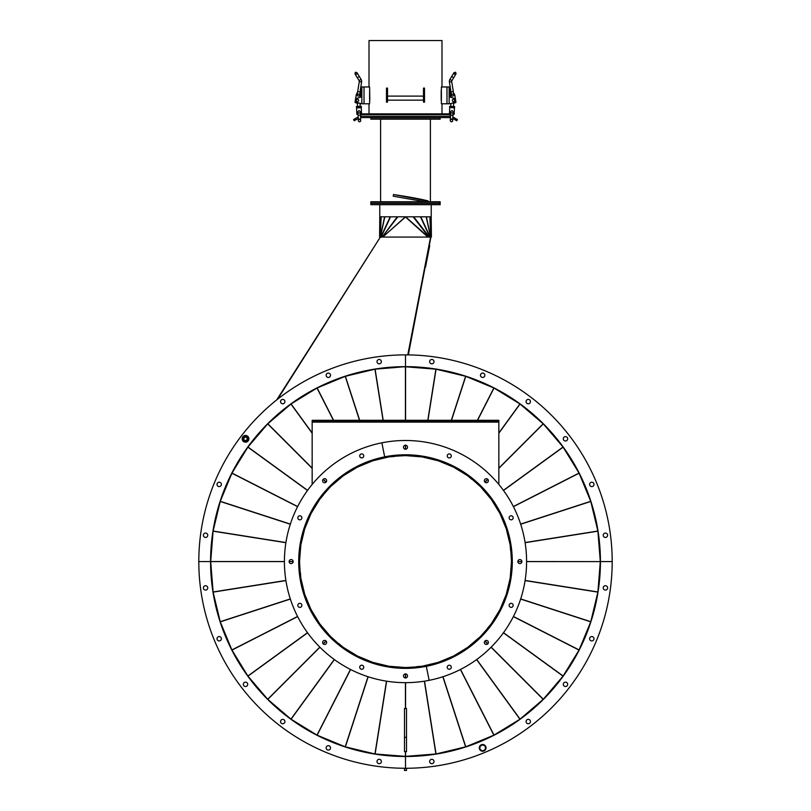 <?xml version="1.0" encoding="UTF-8"?>
<svg xmlns="http://www.w3.org/2000/svg" width="811" height="811" viewBox="0 0 811 811"><rect width="100%" height="100%" fill="white"/><g stroke="black" fill="none" stroke-linecap="round" stroke-linejoin="round"><path stroke-width="1.22" d="M405.5 455.62A105.957 105.957 0 0 0 299.543 561.536A105.957 105.957 0 0 0 405.419 667.534L405.5 668.031A106.454 106.454 0 0 0 511.954 561.617A106.454 106.454 0 0 0 405.581 455.113L405.581 455.62A105.957 105.957 0 0 0 405.5 455.62L405.5 455.113A106.454 106.454 0 0 0 299.046 561.536A106.454 106.454 0 0 0 405.419 668.031L405.419 667.534A105.957 105.957 0 0 0 405.5 667.534L405.561 667.544M405.439 455.6L405.581 455.61A105.957 105.957 0 0 1 511.457 561.617A105.957 105.957 0 0 1 405.5 667.534L405.459 668.376L388.834 667.068L372.452 663.134L356.972 656.707L342.688 647.948L329.955 637.061L319.098 624.348L310.329 610.024L303.943 594.625M487.624 628.099L491.04 624.095M480.629 636.29L487.786 628.241M416.53 666.683L421.781 666.267M405.794 667.534L416.55 666.895M422.369 666.176L437.96 662.435M438.518 662.252L453.339 656.119M453.866 655.846L467.541 647.472M468.018 647.117L480.213 636.706M491.395 623.618L499.769 609.943M500.042 609.416L506.176 594.595M506.358 594.037L510.099 578.446M510.2 577.858L511.457 561.871M472.022 479.453L468.018 476.027M480.213 486.448L472.164 479.291M510.606 550.547L510.2 545.296M511.457 561.283L510.818 550.527M510.099 544.708L506.358 529.117M506.176 528.559L500.042 513.738M499.769 513.211L491.395 499.535M491.04 499.059L480.629 486.864M467.541 475.682L453.866 467.308M453.339 467.035L438.518 460.901M437.96 460.719L422.369 456.968M421.781 456.877L405.794 455.62M405.5 455.6L405.541 454.778L422.166 456.086L438.457 459.989L453.947 466.396M323.376 495.045L319.96 499.059M330.371 486.864L323.214 494.913M394.47 456.471L389.219 456.877M405.206 455.62L394.45 456.258M388.631 456.968L373.04 460.719M372.482 460.901L357.661 467.035M357.134 467.308L343.459 475.682M342.982 476.027L330.787 486.448M319.605 499.535L311.231 513.211M310.958 513.738L304.824 528.559M304.642 529.117L300.901 544.708M300.8 545.296L299.543 561.283M338.978 643.701L342.982 647.117M330.787 636.706L338.836 643.863M300.394 572.607L300.8 577.858M299.543 561.871L300.182 572.627M300.901 578.446L304.642 594.037M304.824 594.595L310.958 609.416M311.231 609.943L319.605 623.618M319.96 624.095L330.371 636.29M343.459 647.472L357.134 655.846M357.661 656.119L372.482 662.252M373.04 662.435L388.631 666.176M389.219 666.267L405.206 667.534M406.514 769.963L406.514 768.27M406.514 770.45L404.486 770.45L404.486 768.534L406.514 768.534M494.507 734.807A194.752 194.752 0 0 0 499.353 732.221L499.353 732.221A194.752 194.752 0 0 0 519.435 719.519M520.51 718.749A194.752 194.752 0 0 0 542.741 699.751M543.674 698.818A194.752 194.752 0 0 0 562.672 676.587M563.442 675.512A194.752 194.752 0 0 0 578.73 650.584M579.328 649.398A194.752 194.752 0 0 0 590.52 622.392M590.925 621.125A194.752 194.752 0 0 0 597.748 592.699M597.96 591.391A194.752 194.752 0 0 0 600.252 562.236M600.252 560.918A194.752 194.752 0 0 0 597.96 531.763M597.748 530.455A194.752 194.752 0 0 0 590.925 502.019M590.52 500.762A194.752 194.752 0 0 0 579.328 473.746M578.73 472.57A194.752 194.752 0 0 0 563.442 447.642M562.672 446.567A194.752 194.752 0 0 0 543.674 424.335M542.741 423.393A194.752 194.752 0 0 0 520.51 404.405M519.435 403.625A194.752 194.752 0 0 0 494.507 388.347M493.331 387.749A194.752 194.752 0 0 0 466.315 376.557M465.058 376.152A194.752 194.752 0 0 0 436.622 369.319M435.314 369.117A194.752 194.752 0 0 0 406.159 366.825M503.408 729.353A194.245 194.245 0 0 0 510.535 724.973M528.448 711.967A194.245 194.245 0 0 0 534.804 706.533M550.456 690.881A194.245 194.245 0 0 0 555.89 684.525M568.896 666.612A194.245 194.245 0 0 0 573.276 659.485M583.322 639.757A194.245 194.245 0 0 0 586.525 632.033M593.358 610.977A194.245 194.245 0 0 0 595.315 602.847M598.782 580.98A194.245 194.245 0 0 0 599.43 572.647M599.43 550.507A194.245 194.245 0 0 0 598.782 542.164M595.315 520.307A194.245 194.245 0 0 0 593.358 512.167M586.525 491.121A194.245 194.245 0 0 0 583.322 483.397M573.276 463.669A194.245 194.245 0 0 0 568.896 456.542M555.89 438.629A194.245 194.245 0 0 0 550.456 432.273M534.804 416.621A194.245 194.245 0 0 0 528.448 411.187M510.535 398.171A194.245 194.245 0 0 0 503.408 393.801M483.68 383.755A194.245 194.245 0 0 0 475.956 380.552M454.9 373.719A194.245 194.245 0 0 0 446.77 371.762M424.903 368.295A194.245 194.245 0 0 0 416.57 367.647M407.832 354.894L430.834 237.349L408.339 354.904M247.558 447.642A194.752 194.752 0 0 0 246.696 448.838L246.554 448.736M404.841 366.825A194.752 194.752 0 0 0 375.686 369.117M374.378 369.319A194.752 194.752 0 0 0 345.942 376.152M344.685 376.557A194.752 194.752 0 0 0 317.669 387.749M316.493 388.347A194.752 194.752 0 0 0 291.565 403.625M290.49 404.405A194.752 194.752 0 0 0 268.259 423.393M267.326 424.335A194.752 194.752 0 0 0 248.328 446.567M405.449 366.653L374.956 369.187L345.304 376.304L317.06 388.003L291.058 403.939L267.701 423.879L247.943 447.013L231.926 473.137L220.257 501.31L213.111 531.033L210.698 561.547L284.408 561.547L210.698 561.607L213.111 592.121L220.257 621.844L231.926 650.016L247.862 676.019L267.752 699.325L290.936 719.134L317.131 735.182L345.233 746.819L374.956 753.966L405.429 756.379L436.044 753.966L465.767 746.819L493.869 735.182L519.942 719.215L543.248 699.325L563.138 676.019L579.074 650.016L590.743 621.844L597.889 592.121L600.302 561.607L526.592 561.607M380.166 237.349L276.723 399.904M379.741 237.076L381.119 237.349M430.012 237.349L430.834 237.349M406.047 366.653L405.53 366.663M246.696 448.838A194.752 194.752 0 0 0 240.989 457.343L245.094 450.825M232.27 472.57A194.752 194.752 0 0 1 240.989 457.343L240.847 457.252M326.144 375.28A2.19 2.19 0 0 0 328.333 377.46A2.19 2.19 0 0 0 330.523 375.28A2.19 2.19 0 0 0 328.333 373.09A2.19 2.19 0 0 0 326.144 375.28M376.993 361.655A2.19 2.19 0 0 0 379.183 363.835A2.19 2.19 0 0 0 381.363 361.655A2.19 2.19 0 0 0 379.183 359.466A2.19 2.19 0 0 0 376.993 361.655M428.695 237.065L430.6 236.984L407.781 354.894M277.646 399.174L380.4 236.984L382.224 236.984L397.289 216.801M379.771 217.013L379.599 236.984L380.247 237.136L379.72 236.984L380.977 216.801M430.986 237.055L431.199 216.801L431.401 236.984L430.6 236.984M379.801 216.801L379.639 236.984M380.339 237.065L381.15 216.801M384.586 216.801L380.389 236.994M380.4 236.984L384.82 216.801M382.305 237.065L428.188 237.065M382.812 237.065L405.287 216.932M405.581 217.084L427.802 236.984L429.333 236.984L413.711 216.801M430.6 236.994L426.18 216.801M430.58 237.106L426.414 216.801M430.753 237.136L429.85 216.801M431.209 236.994L430.023 216.801M405.713 216.932L428.259 236.984M405.419 217.084L382.741 236.984M431.229 204.696L431.229 216.801L379.771 216.801L379.771 204.696M418.76 203.348L370.85 203.348L370.85 204.696L440.15 204.696L440.15 203.348L418.76 203.348M394.43 367.647A194.245 194.245 0 0 0 386.097 368.295M364.23 371.762A194.245 194.245 0 0 0 356.1 373.719M335.044 380.552A194.245 194.245 0 0 0 327.32 383.755M307.592 393.801A194.245 194.245 0 0 0 300.465 398.171M282.552 411.187A194.245 194.245 0 0 0 276.196 416.621M260.544 432.273A194.245 194.245 0 0 0 255.11 438.629M242.104 456.542A194.245 194.245 0 0 0 241.414 457.617L240.989 457.343M493.331 735.405A194.752 194.752 0 0 1 466.315 746.596M465.058 747.002A194.752 194.752 0 0 1 436.622 753.824M435.314 754.037A194.752 194.752 0 0 1 406.159 756.328M404.841 756.328A194.752 194.752 0 0 1 375.686 754.037M374.378 753.824A194.752 194.752 0 0 1 345.942 747.002M344.685 746.596A194.752 194.752 0 0 1 317.669 735.405M316.493 734.807A194.752 194.752 0 0 1 291.565 719.519M290.49 718.749A194.752 194.752 0 0 1 268.259 699.751M267.326 698.818A194.752 194.752 0 0 1 248.328 676.587M247.558 675.512A194.752 194.752 0 0 1 232.27 650.584M231.672 649.398A194.752 194.752 0 0 1 220.48 622.392M220.075 621.125A194.752 194.752 0 0 1 213.252 592.699M213.04 591.391A194.752 194.752 0 0 1 210.748 562.236M210.748 560.918A194.752 194.752 0 0 1 213.04 531.763M213.252 530.455A194.752 194.752 0 0 1 220.075 502.019M220.48 500.762A194.752 194.752 0 0 1 231.672 473.746M483.68 739.399A194.245 194.245 0 0 1 475.956 742.602M454.9 749.435A194.245 194.245 0 0 1 446.77 751.391M424.903 754.859A194.245 194.245 0 0 1 416.57 755.507M394.43 755.507A194.245 194.245 0 0 1 386.097 754.859M364.23 751.391A194.245 194.245 0 0 1 356.1 749.435M335.044 742.602A194.245 194.245 0 0 1 327.32 739.399M307.592 729.353A194.245 194.245 0 0 1 300.465 724.973M282.552 711.967A194.245 194.245 0 0 1 276.196 706.533M260.544 690.881A194.245 194.245 0 0 1 255.11 684.525M242.104 666.612A194.245 194.245 0 0 1 237.724 659.485M227.678 639.757A194.245 194.245 0 0 1 224.475 632.033M217.642 610.977A194.245 194.245 0 0 1 215.685 602.847M212.218 580.98A194.245 194.245 0 0 1 211.57 572.647M211.57 550.507A194.245 194.245 0 0 1 212.218 542.164M215.685 520.307A194.245 194.245 0 0 1 217.642 512.167M224.475 491.121A194.245 194.245 0 0 1 227.678 483.397M237.724 463.669A194.245 194.245 0 0 1 241.414 457.617M605.422 590.084A2.19 2.19 0 0 0 607.611 587.894A2.19 2.19 0 0 0 605.422 585.714A2.19 2.19 0 0 0 603.242 587.894A2.19 2.19 0 0 0 605.422 590.084M591.797 640.933A2.19 2.19 0 0 0 593.987 638.744A2.19 2.19 0 0 0 591.797 636.554A2.19 2.19 0 0 0 589.617 638.744A2.19 2.19 0 0 0 591.797 640.933M565.48 686.522A2.19 2.19 0 0 0 567.67 684.332A2.19 2.19 0 0 0 565.48 682.142A2.19 2.19 0 0 0 563.29 684.332A2.19 2.19 0 0 0 565.48 686.522M528.255 723.747A2.19 2.19 0 0 0 530.445 721.557A2.19 2.19 0 0 0 528.255 719.367A2.19 2.19 0 0 0 526.065 721.557A2.19 2.19 0 0 0 528.255 723.747M431.817 763.688A2.19 2.19 0 0 0 434.007 761.499A2.19 2.19 0 0 0 431.817 759.319A2.19 2.19 0 0 0 429.637 761.499A2.19 2.19 0 0 0 431.817 763.688M405.5 768.27A206.693 206.693 0 0 0 612.193 561.577A206.693 206.693 0 0 0 405.5 354.883A206.693 206.693 0 0 0 198.807 561.577A206.693 206.693 0 0 0 405.5 768.27L405.5 756.501A194.924 194.924 0 0 0 600.424 561.577L612.193 561.577L600.424 561.577A194.924 194.924 0 0 0 405.5 366.653A194.924 194.924 0 0 0 210.576 561.577L198.807 561.577L210.576 561.577A194.924 194.924 0 0 0 405.5 756.501L405.5 768.27M405.5 668.031L422.166 667.068L438.548 663.134L454.028 656.707L468.312 647.948L481.014 637.091L491.902 624.348L500.63 610.105M324.238 640.467A2.017 2.017 0 0 0 322.656 642.839A2.017 2.017 0 0 0 325.029 644.421A2.017 2.017 0 0 0 326.61 642.048A2.017 2.017 0 0 0 324.238 640.467M299.452 603.364A2.017 2.017 0 0 0 297.86 605.736A2.017 2.017 0 0 0 300.232 607.317A2.017 2.017 0 0 0 301.824 604.945A2.017 2.017 0 0 0 299.452 603.364M290.743 559.6A2.017 2.017 0 0 0 289.162 561.972A2.017 2.017 0 0 0 291.534 563.554A2.017 2.017 0 0 0 293.116 561.182A2.017 2.017 0 0 0 290.743 559.6M299.452 515.837A2.017 2.017 0 0 0 297.86 518.209A2.017 2.017 0 0 0 300.232 519.79A2.017 2.017 0 0 0 301.824 517.418A2.017 2.017 0 0 0 299.452 515.837M324.238 478.733A2.017 2.017 0 0 0 322.656 481.105A2.017 2.017 0 0 0 325.029 482.687A2.017 2.017 0 0 0 326.61 480.315A2.017 2.017 0 0 0 324.238 478.733M361.341 453.937A2.017 2.017 0 0 0 359.76 456.309A2.017 2.017 0 0 0 362.132 457.901A2.017 2.017 0 0 0 363.713 455.529A2.017 2.017 0 0 0 361.341 453.937M361.341 665.253A2.017 2.017 0 0 0 359.76 667.625A2.017 2.017 0 0 0 362.132 669.217A2.017 2.017 0 0 0 363.713 666.845A2.017 2.017 0 0 0 361.341 665.253M405.105 673.961A2.017 2.017 0 0 0 403.523 676.333A2.017 2.017 0 0 0 405.895 677.915A2.017 2.017 0 0 0 407.477 675.543A2.017 2.017 0 0 0 405.105 673.961M429.12 680.338A121.092 121.092 0 0 1 286.739 585.197A121.092 121.092 0 0 1 381.88 442.816L384.667 456.836L381.88 442.816A121.092 121.092 0 0 1 524.261 537.957A121.092 121.092 0 0 1 429.12 680.338L426.333 666.318L429.12 680.338M426.333 666.318A106.799 106.799 0 0 1 300.759 582.41A106.799 106.799 0 0 1 384.667 456.836A106.799 106.799 0 0 1 510.241 540.744A106.799 106.799 0 0 1 426.333 666.318M491.922 498.846L500.63 513.049L507.047 528.529L510.991 544.911L512.299 561.577L510.981 578.284L507.057 594.625M303.953 594.615L300.009 578.243L298.701 561.577L300.029 544.83L303.943 528.529M500.651 610.054L507.047 594.615M293.156 561.577L289.121 561.547M293.156 561.607L289.121 561.607M284.408 561.607L210.698 561.607M526.592 561.547L600.302 561.607M521.878 561.577L517.844 561.547M521.878 561.607L517.844 561.607M600.302 561.547L597.889 531.033L590.743 501.31L579.074 473.137L563.057 447.013L543.248 423.829L520.064 404.02L493.94 388.003L465.696 376.304L436.044 369.187L405.429 366.775L405.429 420.301M453.947 466.406L468.312 475.205L481.045 486.093L491.902 498.806M303.953 528.529L310.37 513.049L319.128 498.765L330.016 486.032L342.729 475.175L357.053 466.406L372.543 459.989L388.834 456.086L405.5 455.113M284.408 561.577L210.698 561.547M205.578 533.07A2.19 2.19 0 0 0 203.389 535.26A2.19 2.19 0 0 0 205.578 537.44A2.19 2.19 0 0 0 207.758 535.26A2.19 2.19 0 0 0 205.578 533.07M219.203 482.221A2.19 2.19 0 0 0 217.013 484.41A2.19 2.19 0 0 0 219.203 486.59A2.19 2.19 0 0 0 221.383 484.41A2.19 2.19 0 0 0 219.203 482.221M282.745 399.407A2.19 2.19 0 0 0 280.555 401.597A2.19 2.19 0 0 0 282.745 403.787A2.19 2.19 0 0 0 284.935 401.597A2.19 2.19 0 0 0 282.745 399.407M328.333 373.09A2.19 2.19 0 0 0 326.144 375.28A2.19 2.19 0 0 0 328.333 377.46A2.19 2.19 0 0 0 330.523 375.28A2.19 2.19 0 0 0 328.333 373.09M379.183 359.466A2.19 2.19 0 0 0 376.993 361.655A2.19 2.19 0 0 0 379.183 363.835A2.19 2.19 0 0 0 381.363 361.655A2.19 2.19 0 0 0 379.183 359.466M405.5 354.883L405.5 366.653L405.5 354.883M434.007 361.655A2.19 2.19 0 0 0 431.817 359.466A2.19 2.19 0 0 0 429.637 361.655A2.19 2.19 0 0 0 431.817 363.835A2.19 2.19 0 0 0 434.007 361.655M484.856 375.28A2.19 2.19 0 0 0 482.667 373.09A2.19 2.19 0 0 0 480.477 375.28A2.19 2.19 0 0 0 482.667 377.46A2.19 2.19 0 0 0 484.856 375.28M530.445 401.597A2.19 2.19 0 0 0 528.255 399.407A2.19 2.19 0 0 0 526.065 401.597A2.19 2.19 0 0 0 528.255 403.787A2.19 2.19 0 0 0 530.445 401.597M567.67 438.822A2.19 2.19 0 0 0 565.48 436.632A2.19 2.19 0 0 0 563.29 438.822A2.19 2.19 0 0 0 565.48 441.002A2.19 2.19 0 0 0 567.67 438.822M593.987 484.41A2.19 2.19 0 0 0 591.797 482.221A2.19 2.19 0 0 0 589.617 484.41A2.19 2.19 0 0 0 591.797 486.59A2.19 2.19 0 0 0 593.987 484.41M607.611 535.26A2.19 2.19 0 0 0 605.422 533.07A2.19 2.19 0 0 0 603.242 535.26A2.19 2.19 0 0 0 605.422 537.44A2.19 2.19 0 0 0 607.611 535.26M376.993 761.499A2.19 2.19 0 0 0 379.183 763.688A2.19 2.19 0 0 0 381.363 761.499A2.19 2.19 0 0 0 379.183 759.319A2.19 2.19 0 0 0 376.993 761.499M326.144 747.874A2.19 2.19 0 0 0 328.333 750.063A2.19 2.19 0 0 0 330.523 747.874A2.19 2.19 0 0 0 328.333 745.694A2.19 2.19 0 0 0 326.144 747.874M280.555 721.557A2.19 2.19 0 0 0 282.745 723.747A2.19 2.19 0 0 0 284.935 721.557A2.19 2.19 0 0 0 282.745 719.367A2.19 2.19 0 0 0 280.555 721.557M243.33 684.332A2.19 2.19 0 0 0 245.52 686.522A2.19 2.19 0 0 0 247.71 684.332A2.19 2.19 0 0 0 245.52 682.142A2.19 2.19 0 0 0 243.33 684.332M217.013 638.744A2.19 2.19 0 0 0 219.203 640.933A2.19 2.19 0 0 0 221.383 638.744A2.19 2.19 0 0 0 219.203 636.554A2.19 2.19 0 0 0 217.013 638.744M203.389 587.894A2.19 2.19 0 0 0 205.578 590.084A2.19 2.19 0 0 0 207.758 587.894A2.19 2.19 0 0 0 205.578 585.714A2.19 2.19 0 0 0 203.389 587.894M404.486 737.321L404.486 751.625L406.514 751.625L406.514 708.52L404.486 708.52L404.486 737.321L406.514 737.321M486.762 482.687A2.017 2.017 0 0 0 488.344 480.315A2.017 2.017 0 0 0 485.971 478.733A2.017 2.017 0 0 0 484.39 481.105A2.017 2.017 0 0 0 486.762 482.687M511.548 519.79A2.017 2.017 0 0 0 513.14 517.418A2.017 2.017 0 0 0 510.768 515.837A2.017 2.017 0 0 0 509.176 518.209A2.017 2.017 0 0 0 511.548 519.79M520.256 563.554A2.017 2.017 0 0 0 521.838 561.182A2.017 2.017 0 0 0 519.466 559.6A2.017 2.017 0 0 0 517.884 561.972A2.017 2.017 0 0 0 520.256 563.554M511.548 607.317A2.017 2.017 0 0 0 513.14 604.945A2.017 2.017 0 0 0 510.768 603.364A2.017 2.017 0 0 0 509.176 605.736A2.017 2.017 0 0 0 511.548 607.317M486.762 644.421A2.017 2.017 0 0 0 488.344 642.048A2.017 2.017 0 0 0 485.971 640.467A2.017 2.017 0 0 0 484.39 642.839A2.017 2.017 0 0 0 486.762 644.421M449.659 669.217A2.017 2.017 0 0 0 451.24 666.845A2.017 2.017 0 0 0 448.868 665.253A2.017 2.017 0 0 0 447.287 667.625A2.017 2.017 0 0 0 449.659 669.217M449.659 457.901A2.017 2.017 0 0 0 451.24 455.529A2.017 2.017 0 0 0 448.868 453.937A2.017 2.017 0 0 0 447.287 456.309A2.017 2.017 0 0 0 449.659 457.901M405.895 449.193A2.017 2.017 0 0 0 407.477 446.82A2.017 2.017 0 0 0 405.105 445.229A2.017 2.017 0 0 0 403.523 447.611A2.017 2.017 0 0 0 405.895 449.193M429.718 245.662L425.522 267.123M441.995 40.55L441.995 86.97L441.995 40.55L369.005 40.55L369.005 86.97M441.995 103.788L441.995 113.875L441.995 103.788M369.603 100.422L369.603 103.788L361.858 103.788L361.858 86.97L369.603 86.97L369.816 100.422M369.603 99.246L369.603 91.511L369.816 99.246M441.184 100.371L441.184 90.386M441.184 91.511L441.184 99.246M386.492 99.418L386.492 89.322M424.508 89.322L424.508 99.418M361.432 113.875L449.568 113.875M441.397 90.386L441.397 86.97L449.142 86.97L449.142 103.788L450.936 103.534L450.804 106.261M441.397 100.371L441.397 103.788L449.142 103.788M441.397 91.511L441.397 99.246M386.492 94.634L386.492 102.166L387.506 102.156L387.506 88.095L386.492 88.095L386.492 94.634L387.506 94.634M386.492 88.095L387.506 88.095M423.494 94.634L423.494 102.166L424.508 102.156L424.508 88.095L423.494 88.095L423.494 94.634L424.508 94.634M423.494 88.095L424.508 88.095M450.146 91.927L450.146 88.734L450.146 91.927A1.652 1.652 0 0 0 450.906 91.481M453.511 99.246A1.176 1.176 0 0 1 454.687 100.422A1.176 1.176 0 0 1 453.511 101.598A1.176 1.176 0 0 1 452.335 100.422A1.176 1.176 0 0 1 453.511 99.246M449.142 97.056L450.146 97.056L450.146 86.97L449.142 86.97M450.146 97.056L454.17 98.344A2.19 2.19 0 0 1 454.17 102.51L450.146 103.788M450.886 97.29L451.24 93.63L449.406 82.002A3.873 3.873 0 0 1 449.923 79.387L451.666 76.508L453.684 77.734L451.93 80.613A1.51 1.51 0 0 0 451.727 81.637L453.572 93.265L454.748 94.775L455.488 99.5M455.681 100.686L455.954 102.419A6.184 6.184 0 0 1 452.183 103.139M452.67 94.096A1.014 1.014 0 0 1 453.673 95.11A1.014 1.014 0 0 1 452.67 96.114A1.014 1.014 0 0 1 451.656 95.11A1.014 1.014 0 0 1 452.67 94.096M450.977 91.967L453.308 91.602M455.954 102.419A6.184 6.184 0 0 1 453.643 103.149L453.491 106.383M450.652 95.262A2.017 2.017 0 0 1 451.22 93.701M453.623 93.326A2.017 2.017 0 0 1 454.626 94.634M452.619 96.114A1.014 1.014 0 0 1 451.666 95.059A1.014 1.014 0 0 1 452.72 94.096A1.014 1.014 0 0 1 453.673 95.151A1.014 1.014 0 0 1 452.619 96.114M450.886 106.464L453.4 106.576L453.359 107.528L454.616 107.589L452.092 107.67C449.497 107.549 449.497 107.549 452.092 107.67C454.687 107.792 454.687 107.792 452.092 107.67L449.578 107.356L450.257 106.241L450.886 106.464L450.196 107.579M451.96 110.478L453.085 111.705L452.974 113.976A1.176 1.024 2.6 0 0 450.622 113.864L450.734 111.594L451.96 110.478M450.318 120.545L450.561 115.172L452.913 115.284L452.741 119.146L450.389 119.035L450.318 120.545A1.176 1.176 0 0 1 451.545 119.43A1.176 1.176 0 0 0 450.318 120.545A1.176 1.176 0 0 0 451.433 121.782A1.176 1.176 0 0 0 452.67 120.657A1.176 1.176 0 0 0 451.545 119.43A1.176 1.176 0 0 1 452.67 120.657A1.176 1.176 0 0 1 451.433 121.782M453.359 107.528L450.835 107.417M449.578 107.356L454.434 107.944L454.667 106.636L449.618 106.403M453.4 106.576L454.667 106.636M360.854 90.254L360.854 91.927L360.854 90.254M357.489 101.598A1.176 1.176 0 0 1 356.313 100.422A1.176 1.176 0 0 1 357.489 99.246A1.176 1.176 0 0 1 358.665 100.422A1.176 1.176 0 0 1 357.489 101.598M361.858 86.97L360.854 86.97L360.854 97.056L361.858 97.056M359.273 81.637L361.594 82.002A3.873 3.873 0 0 0 361.077 79.387L359.334 76.508L357.316 77.734L359.07 80.613A1.51 1.51 0 0 1 359.273 81.637L357.692 91.602L360.023 91.967L360.114 97.29L360.854 97.056L356.83 98.344A2.19 2.19 0 0 0 356.83 102.51L361.858 103.788M360.196 106.261L360.064 103.534L360.854 103.788M361.594 82.002L360.023 91.967M358.33 96.114A1.014 1.014 0 0 1 357.327 95.11A1.014 1.014 0 0 1 358.33 94.096A1.014 1.014 0 0 1 359.344 95.11A1.014 1.014 0 0 1 358.33 96.114M357.692 91.602L356.252 94.775L355.512 99.5M355.319 100.686L355.046 102.419A6.184 6.184 0 0 0 358.817 103.139M359.78 93.701A2.017 2.017 0 0 1 360.348 95.262M356.374 94.634A2.017 2.017 0 0 1 357.377 93.326M358.381 96.114A1.014 1.014 0 0 1 357.327 95.151A1.014 1.014 0 0 1 358.33 94.096M360.165 107.417L358.908 107.67C361.503 107.549 361.503 107.549 358.908 107.67C356.313 107.792 356.313 107.792 358.908 107.67L356.728 107.772L356.333 106.636L358.847 106.322L360.114 106.464L360.165 107.417L357.022 107.751M357.915 111.705L359.04 110.478L360.266 111.594L360.378 113.864A1.176 1.024 -2.6 0 0 358.026 113.976L357.915 111.705M359.455 119.43A1.176 1.176 0 0 1 360.682 120.545A1.176 1.176 0 0 1 359.567 121.782A1.176 1.176 0 0 0 360.682 120.545A1.176 1.176 0 0 0 359.455 119.43A1.176 1.176 0 0 0 358.33 120.657A1.176 1.176 0 0 1 359.455 119.43M359.567 121.782A1.176 1.176 0 0 1 358.33 120.657A1.176 1.176 0 0 0 359.567 121.782M357.641 107.528L357.6 106.576M360.114 106.464L361.382 106.403L361.27 107.731L356.566 107.944L356.86 114.331L358.036 114.27M360.743 106.241L356.333 106.636M360.49 116.237L360.55 117.575M450.45 117.575L450.034 116.237L360.966 116.237L450.51 116.237M450.034 117.575L360.966 117.575M452.771 118.457L455.306 119.916L455.975 118.751L457.434 119.592L456.755 120.758L455.306 119.916M452.842 116.946L455.975 118.751M355.025 118.751L355.694 119.916L354.245 120.758L353.566 119.592L358.158 116.946M355.694 119.916L358.229 118.457M440.15 117.848L370.85 117.848L370.85 119.187L440.15 119.187L440.15 117.848M450.237 116.237L450.237 114.554L360.763 114.554L360.763 116.237M418.76 201.736L370.85 201.736L370.85 203.085L440.15 203.085L440.15 201.736L418.76 201.736M486.032 747.874A3.366 3.366 0 0 0 482.667 744.508A3.366 3.366 0 0 0 479.301 747.874A3.366 3.366 0 0 0 482.667 751.239A3.366 3.366 0 0 0 486.032 747.874M482.667 744.772L479.98 746.323L479.98 749.425L482.667 750.986L485.363 749.425L485.363 746.323L482.667 744.772M488.384 480.71A2.017 2.017 0 0 0 486.367 478.693A2.017 2.017 0 0 0 484.349 480.71A2.017 2.017 0 0 0 486.367 482.727A2.017 2.017 0 0 0 488.384 480.71M451.281 455.914A2.017 2.017 0 0 0 449.264 453.896A2.017 2.017 0 0 0 447.246 455.914A2.017 2.017 0 0 0 449.264 457.941A2.017 2.017 0 0 0 451.281 455.914M407.517 447.216A2.017 2.017 0 0 0 405.5 445.198A2.017 2.017 0 0 0 403.483 447.216A2.017 2.017 0 0 0 405.5 449.233A2.017 2.017 0 0 0 407.517 447.216M363.754 455.914A2.017 2.017 0 0 0 361.736 453.896A2.017 2.017 0 0 0 359.719 455.914A2.017 2.017 0 0 0 361.736 457.941A2.017 2.017 0 0 0 363.754 455.914M326.651 480.71A2.017 2.017 0 0 0 324.633 478.693A2.017 2.017 0 0 0 322.616 480.71A2.017 2.017 0 0 0 324.633 482.727A2.017 2.017 0 0 0 326.651 480.71M315.52 420.301L315.52 421.315L312.164 421.315L312.164 420.301L498.836 420.301L498.836 421.315L495.48 421.315L495.48 420.301M312.164 421.315L312.164 484.441M498.836 484.441L498.836 421.315M315.52 421.315L495.48 421.315M428.34 201.736A0.841 0.73 -71.7 0 0 427.873 200.864C420.808 199.03 409.342 196.921 393.507 194.539L393.203 196.191L424.852 201.736M427.377 200.905L393.507 194.539M244.932 440.393A1.683 1.683 0 0 0 247.091 439.41A1.683 1.683 0 0 0 246.108 437.251A1.683 1.683 0 0 0 243.949 438.224A1.683 1.683 0 0 0 244.932 440.393M245.905 441.843A3.041 3.041 0 0 1 243.239 440.839M245.135 435.801A3.041 3.041 0 0 1 247.801 436.805M247.943 436.977A3.041 3.041 0 0 1 248.409 439.785M248.328 439.998A3.041 3.041 0 0 1 246.128 441.802M243.057 437.362L242.905 437.271A3.041 3.041 0 0 1 244.912 435.842M246.706 435.669A3.366 3.366 0 0 1 248.673 440.008A3.366 3.366 0 0 1 244.334 441.965A3.366 3.366 0 0 1 242.377 437.636A3.366 3.366 0 0 1 246.706 435.669M243.097 440.667A3.041 3.041 0 0 1 242.631 437.859M242.611 437.727L243.118 440.789L246.027 441.883L248.43 439.917L247.923 436.845L245.013 435.75L242.611 437.727M397.856 216.801L382.224 236.984M380.846 236.984L390.233 216.801M390.557 216.801L381.17 236.984M428.776 236.984L413.144 216.801M429.83 236.984L420.443 216.801M420.767 216.801L430.154 236.984M405.581 454.88A106.697 106.697 0 0 1 406.879 454.89M420.828 455.985A106.697 106.697 0 0 1 423.555 456.421M437.149 459.685A106.697 106.697 0 0 1 439.785 460.536M452.7 465.889A106.697 106.697 0 0 1 455.164 467.146M467.085 474.455A106.697 106.697 0 0 1 469.326 476.077M479.96 485.16A106.697 106.697 0 0 1 481.916 487.117M491 497.751A106.697 106.697 0 0 1 492.622 499.992M499.931 511.913A106.697 106.697 0 0 1 501.188 514.377M506.54 527.292A106.697 106.697 0 0 1 507.392 529.928M510.656 543.522A106.697 106.697 0 0 1 511.092 546.249M512.187 560.188A106.697 106.697 0 0 1 512.187 562.956M511.092 576.895A106.697 106.697 0 0 1 510.656 579.632M507.392 593.226A106.697 106.697 0 0 1 506.54 595.862M501.188 608.777A106.697 106.697 0 0 1 499.931 611.241M492.622 623.162A106.697 106.697 0 0 1 491 625.403M481.916 636.037A106.697 106.697 0 0 1 479.96 637.993M469.326 647.077A106.697 106.697 0 0 1 467.085 648.699M455.164 656.008A106.697 106.697 0 0 1 452.7 657.265M439.785 662.617A106.697 106.697 0 0 1 437.149 663.469M423.555 666.733A106.697 106.697 0 0 1 420.828 667.169M406.879 668.264A106.697 106.697 0 0 1 405.5 668.274M405.571 673.921L405.571 677.955M405.571 682.669L405.571 708.52M405.571 751.625L405.571 756.379M525.112 580.443L597.91 591.979M597.889 592.121L525.092 580.595M520.682 598.923L590.783 621.702M590.743 621.844L520.642 599.065M513.424 616.482L579.105 649.946M579.034 650.077L513.363 616.613M503.509 632.692L563.138 676.019M563.057 676.131L503.418 632.813M484.988 640.964L487.847 643.822M491.172 647.148L543.299 699.264M543.188 699.376L491.071 647.249M487.746 643.924L484.887 641.065M476.736 659.495L520.064 719.134M519.942 719.215L476.615 659.586M460.536 669.44L494 735.111M493.869 735.182L460.405 669.501M442.988 676.719L465.767 746.819M465.626 746.86L442.847 676.759M424.518 681.169L436.044 753.966M435.902 753.987L424.366 681.189M405.429 756.379L405.429 751.625M405.429 708.52L405.429 682.669M405.429 677.955L405.429 673.921M386.634 681.189L375.098 753.987M374.956 753.966L386.482 681.169M368.153 676.759L345.374 746.86M345.233 746.819L368.012 676.719M350.595 669.501L317.131 735.182M317 735.111L350.464 669.44M334.385 659.586L291.058 719.215M290.936 719.134L334.264 659.495M326.113 641.065L323.254 643.924M319.929 647.249L267.812 699.376M267.701 699.264L319.828 647.148M323.153 643.822L326.012 640.964M307.582 632.813L247.943 676.131M247.862 676.019L307.491 632.692M297.637 616.613L231.966 650.077M231.895 649.946L297.576 616.482M290.358 599.065L220.257 621.844M220.217 621.702L290.318 598.923M285.908 580.595L213.111 592.121M213.09 591.979L285.888 580.443M405.429 449.233L405.429 445.198M285.888 542.701L213.09 531.175M213.111 531.033L285.908 542.559M290.318 524.23L220.217 501.451M220.257 501.31L290.358 524.088M297.576 506.662L231.895 473.208M231.966 473.077L297.637 506.54M307.491 490.462L247.862 447.135M247.943 447.013L307.582 490.341M326.012 482.19L323.153 479.331M312.164 468.342L267.701 423.879M267.812 423.778L312.164 468.129M323.254 479.23L326.113 482.079M312.164 433.226L290.936 404.02M291.058 403.939L312.164 432.983M333.433 420.301L317 388.043M317.131 387.972L333.605 420.301M359.516 420.301L345.233 376.334M345.374 376.284L359.678 420.301M383.056 420.301L374.956 369.187M375.098 369.167L383.197 420.301M405.571 366.775L405.571 420.301M405.571 445.198L405.571 449.233M427.802 420.301L435.902 369.167M436.044 369.187L427.944 420.301M451.321 420.301L465.626 376.284M465.767 376.334L451.484 420.301M477.395 420.301L493.869 387.972M494 388.043L477.567 420.301M498.836 432.983L519.942 403.939M520.064 404.02L498.836 433.226M484.887 482.079L487.746 479.23M498.836 468.129L543.188 423.778M543.299 423.879L498.836 468.342M487.847 479.331L484.988 482.19M503.418 490.341L563.057 447.013M563.138 447.135L503.509 490.462M513.363 506.54L579.034 473.077M579.105 473.208L513.424 506.662M520.642 524.088L590.743 501.31M590.783 501.451L520.682 524.23M525.092 542.559L597.889 531.033M597.91 531.175L525.112 542.701M405.419 668.274A106.697 106.697 0 0 1 404.121 668.264M390.172 667.169A106.697 106.697 0 0 1 387.445 666.733M373.851 663.469A106.697 106.697 0 0 1 371.215 662.617M358.3 657.265A106.697 106.697 0 0 1 355.836 656.008M343.915 648.699A106.697 106.697 0 0 1 341.674 647.077M331.04 637.993A106.697 106.697 0 0 1 329.084 636.037M320 625.403A106.697 106.697 0 0 1 318.378 623.162M311.069 611.241A106.697 106.697 0 0 1 309.812 608.777M304.46 595.862A106.697 106.697 0 0 1 303.608 593.226M300.344 579.632A106.697 106.697 0 0 1 299.908 576.895M298.813 562.956A106.697 106.697 0 0 1 298.813 560.188M299.908 546.249A106.697 106.697 0 0 1 300.344 543.522M303.608 529.928A106.697 106.697 0 0 1 304.46 527.292M309.812 514.377A106.697 106.697 0 0 1 311.069 511.913M318.378 499.992A106.697 106.697 0 0 1 320 497.751M329.084 487.117A106.697 106.697 0 0 1 331.04 485.16M341.674 476.077A106.697 106.697 0 0 1 343.915 474.455M355.836 467.146A106.697 106.697 0 0 1 358.3 465.889M371.215 460.536A106.697 106.697 0 0 1 373.851 459.685M387.445 456.421A106.697 106.697 0 0 1 390.172 455.985M404.121 454.89A106.697 106.697 0 0 1 405.5 454.88M364.017 86.97L364.017 103.788M446.983 86.97L446.983 103.788M450.146 87.639L449.142 87.639M449.923 79.387L451.93 80.613M449.406 82.002L451.727 81.637M449.598 114.29L450.612 114.169M452.964 114.27L453.967 114.493M360.854 87.639L361.858 87.639M359.07 80.613L361.077 79.387M360.388 114.169L361.402 114.29M360.682 120.545L360.611 119.035L358.259 119.146L358.087 115.284L360.439 115.172L360.378 113.864M312.164 422.115L498.836 422.115M369.005 103.788L369.005 113.875M386.492 102.166L387.506 102.166M423.494 102.166L424.508 102.166M387.506 96.114L423.494 96.114M387.506 100.148L423.494 100.148M454.028 72.635L455.65 72.24L456.035 73.852L454.424 74.247L454.028 72.635L451.666 76.508M453.684 77.734L456.035 73.852M454.434 107.944L454.14 114.331M452.913 115.284L452.974 113.976M449.73 107.731L449.446 113.875M450.561 115.172L450.622 113.864M452.741 119.146L452.67 120.657M360.094 91.481A1.652 1.652 0 0 0 360.854 91.927M359.334 76.508L356.972 72.635L356.576 74.247L354.965 73.852L357.316 77.734L354.965 73.852L355.35 72.24L356.972 72.635M357.509 106.383L357.357 103.149M358.087 115.284L358.026 113.976L358.087 115.284M361.27 107.731L361.554 113.875M360.611 119.035L360.439 115.172M358.259 119.146L358.33 120.657M424.771 201.736L393.203 196.191M430.388 119.187L430.388 201.736M380.612 119.187L380.612 201.736"/></g></svg>
